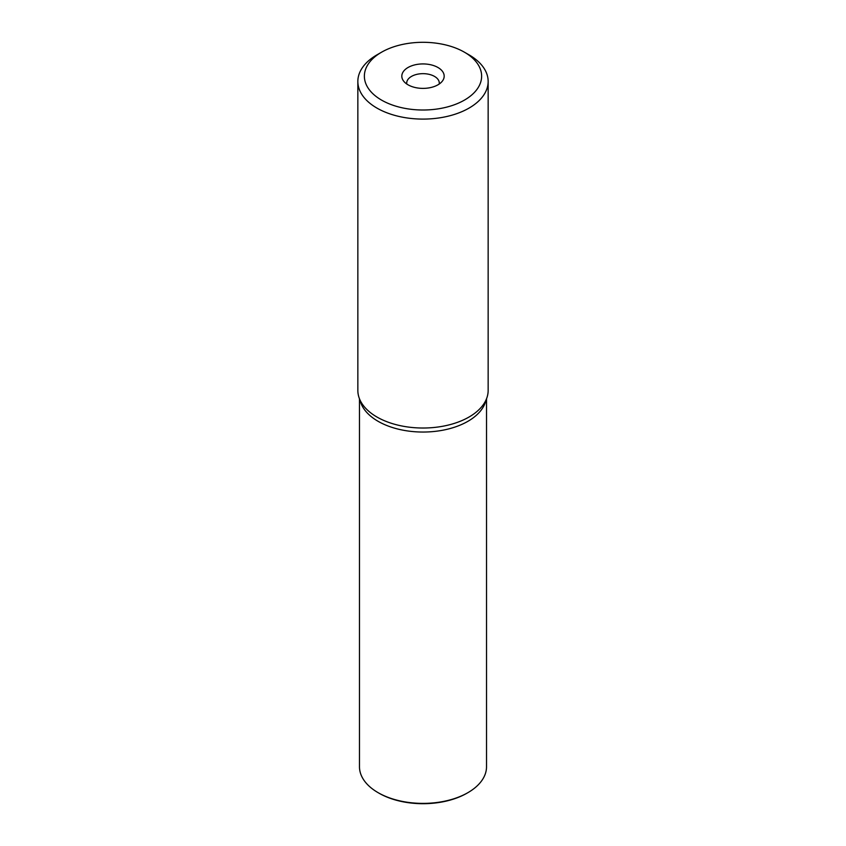 <?xml version="1.0" encoding="UTF-8"?>
<svg xmlns="http://www.w3.org/2000/svg" width="846" height="846" viewBox="0 0 846 846"><rect width="100%" height="100%" fill="white"/><g stroke="black" fill="none" stroke-linecap="round" stroke-linejoin="round"><path stroke-width="1.27" d="M357.847 81.48L357.847 390.397A65.153 37.615 0 0 0 359.021 397.525A65.153 37.615 0 0 0 376.925 417.004A65.153 37.615 0 0 0 442.088 426.373A65.153 37.615 0 0 0 486.979 397.525A65.153 37.615 0 0 0 488.153 390.397L488.153 81.48A65.153 37.615 180 0 1 469.075 108.077A65.153 37.615 180 0 1 376.925 108.077A65.153 37.615 180 0 1 357.847 81.48A65.153 37.615 180 0 1 376.925 54.874L381.535 52.219A58.638 33.861 180 0 1 464.465 52.219L469.075 54.874A65.153 37.615 180 0 1 488.153 81.48M486.979 397.525L485.382 402.315A63.524 36.674 180 0 1 441.612 430.434A63.524 36.674 180 0 1 378.077 421.297A63.524 36.674 180 0 1 360.618 402.315L359.021 397.525M469.075 54.874L464.465 52.219A58.638 33.861 180 0 1 464.465 100.092A58.638 33.861 180 0 1 381.535 100.092A58.638 33.861 180 0 1 381.535 52.219M437.974 67.511A21.171 12.225 0 0 0 410.987 66.083A21.171 12.225 0 0 0 403.669 81.153A21.171 12.225 0 0 0 408.026 84.801A21.171 12.225 0 0 0 442.331 81.153A21.171 12.225 0 0 0 437.974 67.511M439.201 84.029A16.286 9.401 0 0 0 439.286 83.067A16.286 9.401 0 0 0 434.516 76.415A16.286 9.401 0 0 0 416.771 74.374A16.286 9.401 0 0 0 406.715 83.067A16.286 9.401 0 0 0 406.799 84.029M359.476 398.868L359.476 766.709A63.524 36.674 0 0 0 378.077 792.649L378.997 793.178A62.223 35.923 0 0 0 467.003 793.178L467.923 792.649A63.524 36.674 0 0 0 486.524 766.709L486.524 398.868M378.997 793.178L378.077 792.649A63.524 36.674 0 0 0 467.923 792.649"/></g></svg>
